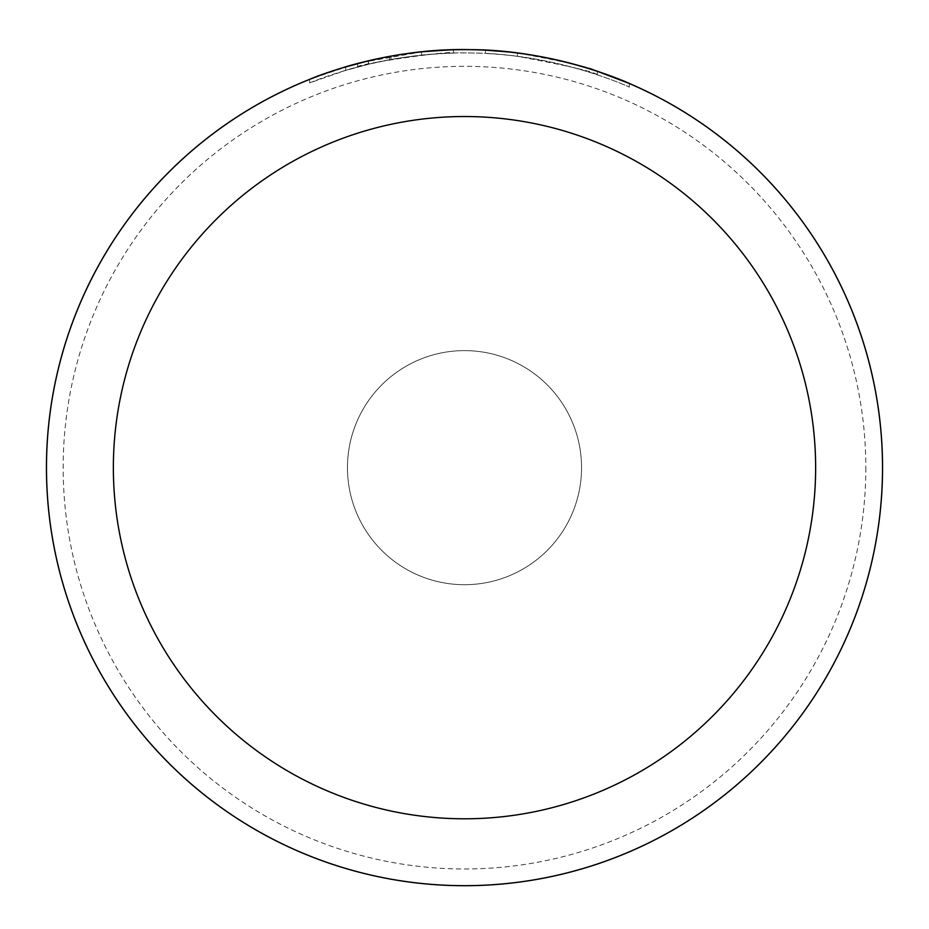 <?xml version="1.0" encoding="UTF-8"?>
<svg xmlns="http://www.w3.org/2000/svg" width="929" height="929" viewBox="0 0 929 929"><rect width="100%" height="100%" fill="white"/><g stroke="black" fill="none" stroke-linecap="round" stroke-linejoin="round"><path stroke-width="0.7" stroke-dasharray="4.64 3.48" d="M341.628 71.579L368.476 64.229L345.739 70.325L309.659 82.948C308.068 83.424 383.48 50.747 469.691 52.988C556.25 52.93 630.698 87.57 629.305 87.105C630.385 87.64 565.157 56.762 485.461 53.487L485.461 50.131A418.05 418.05 0 0 1 517.43 52.976C567.933 62.301 594.56 68.398 597.335 71.278L597.335 74.808C598.659 75.214 538.402 53.139 469.609 52.988C400.84 51.455 340.119 71.997 341.628 71.579L341.628 68.072M510.242 52.117L541.317 56.727M562.637 61.291L597.208 71.231M629.305 87.105L629.305 83.459M309.659 82.948L309.659 79.337L351.278 65.239M368.476 64.229L368.476 60.791L357.607 63.509A418.05 418.05 0 0 1 389.576 56.379L421.534 51.827L391.086 56.112L368.337 60.815C393.037 54.66 421.429 50.967 453.503 49.76L449.195 49.887M865.828 467.659A401.328 401.328 0 0 1 464.5 868.987A401.328 401.328 0 0 1 63.172 467.659A401.328 401.328 0 0 1 464.5 66.331A401.328 401.328 0 0 1 865.828 467.659M46.45 467.659A418.05 418.05 0 0 0 464.5 885.709A418.05 418.05 0 0 0 882.55 467.659A418.05 418.05 0 0 0 464.5 49.609A418.05 418.05 0 0 0 46.45 467.659M347.458 467.659A117.042 117.042 0 0 1 464.5 350.616A117.042 117.042 0 0 1 581.542 467.659A117.042 117.042 0 0 1 464.5 584.701A117.042 117.042 0 0 1 347.458 467.659A117.042 117.042 0 0 1 464.5 350.616A117.042 117.042 0 0 1 581.542 467.659A117.042 117.042 0 0 1 464.5 584.701A117.042 117.042 0 0 1 347.458 467.659M882.515 467.659A418.015 418.015 0 0 1 464.5 885.674A418.015 418.015 0 0 1 46.485 467.659A418.015 418.015 0 0 1 464.5 49.643A418.015 418.015 0 0 1 882.515 467.659M422.498 51.722L360.603 62.731M597.335 74.808C594.595 71.905 567.956 65.75 517.43 56.344L517.43 52.976L517.43 56.344A414.706 414.706 0 0 0 485.461 53.487L485.461 50.131M345.739 70.325L345.739 66.83M389.576 59.781A414.706 414.706 0 0 0 357.607 66.969C354.692 64.229 455.895 49.655 453.503 53.104C421.487 54.312 393.106 58.039 368.337 64.252L391.086 59.502L421.534 55.183L389.576 59.781L389.576 56.379M421.534 55.183L421.534 51.827L421.534 55.183M391.086 59.502L391.086 56.112M368.337 64.252L368.337 60.815M453.503 53.104L453.503 49.76L453.503 53.104M357.607 66.969L357.607 63.509"/><path stroke-width="1.39" d="M485.461 50.131L510.242 52.117M541.317 56.727L562.637 61.291M597.208 71.231L629.305 83.459C630.675 83.9 556.041 49.562 469.726 49.643C383.352 47.449 307.998 79.848 309.659 79.337M368.476 60.791L341.628 68.072C340.153 68.491 400.922 48.122 469.609 49.643C538.483 49.806 598.671 71.696 597.335 71.278M882.515 467.659A418.015 418.015 0 0 1 464.5 885.674A418.015 418.015 0 0 1 46.485 467.659A418.015 418.015 0 0 1 464.5 49.643A418.015 418.015 0 0 1 882.515 467.659A418.015 418.015 0 0 0 464.5 49.643A418.015 418.015 0 0 0 46.485 467.659M882.55 467.659A418.05 418.05 0 0 1 464.5 885.709A418.05 418.05 0 0 1 46.45 467.659A418.05 418.05 0 0 1 464.5 49.609A418.05 418.05 0 0 1 882.55 467.659M351.278 65.239L360.603 62.731M449.195 49.887L422.498 51.722M113.361 467.659A351.139 351.139 0 0 0 464.5 818.797A351.139 351.139 0 0 0 815.639 467.659A351.139 351.139 0 0 0 464.5 116.531A351.139 351.139 0 0 0 113.361 467.659"/></g></svg>
